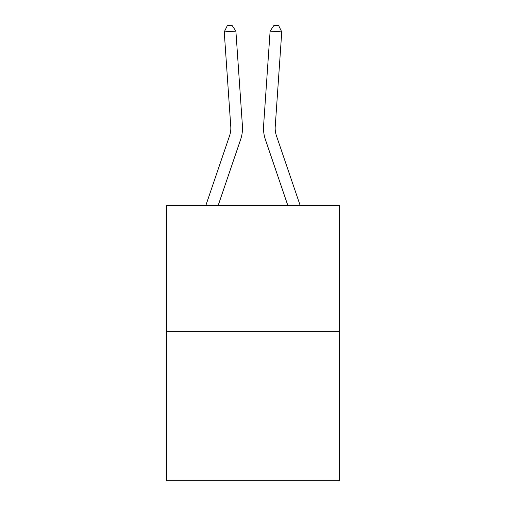 <?xml version="1.0" encoding="UTF-8"?>
<svg xmlns="http://www.w3.org/2000/svg" width="506" height="506" viewBox="0 0 506 506"><rect width="100%" height="100%" fill="white"/><g stroke="black" fill="none" stroke-linecap="round" stroke-linejoin="round"><path stroke-width="0.76" d="M339.349 331.341L339.349 205.316L166.651 205.316L166.651 480.7L339.349 480.7L339.349 331.341L166.651 331.341M205.891 205.316L229.585 135.734A23.339 23.339 0 0 0 230.774 126.608L224.247 31.916L235.885 31.113L242.418 125.804A35.009 35.009 0 0 1 240.628 139.492L218.219 205.316M300.109 205.316L276.415 135.734A23.339 23.339 0 0 1 275.226 126.608L281.753 31.916L270.115 31.113L263.582 125.804A35.009 35.009 0 0 0 265.372 139.492L287.781 205.316M270.115 31.113L263.582 125.804L270.115 31.113L263.582 125.804L270.115 31.113L263.582 125.804L270.115 31.113L263.582 125.804L270.115 31.113L263.582 125.804L270.115 31.113L263.582 125.804L270.115 31.113L263.582 125.804L270.115 31.113L263.582 125.804L270.115 31.113L263.582 125.804L270.115 31.113L263.582 125.804L270.115 31.113L263.582 125.804L270.115 31.113L263.582 125.804L270.115 31.113L263.582 125.804L270.115 31.113L263.582 125.804L270.115 31.113L263.582 125.804L270.115 31.113L263.582 125.804L270.115 31.113L263.582 125.804L270.115 31.113L263.582 125.804L270.115 31.113L274.024 25.3L278.68 25.623L281.753 31.916M276.415 135.734A23.339 23.339 0 0 1 275.226 126.608A23.339 23.339 0 0 0 276.415 135.734A23.339 23.339 0 0 1 275.226 126.608A23.339 23.339 0 0 0 276.415 135.734A23.339 23.339 0 0 1 275.226 126.608A23.339 23.339 0 0 0 276.415 135.734A23.339 23.339 0 0 1 275.226 126.608A23.339 23.339 0 0 0 276.415 135.734A23.339 23.339 0 0 1 275.226 126.608A23.339 23.339 0 0 0 276.415 135.734A23.339 23.339 0 0 1 275.226 126.608A23.339 23.339 0 0 0 276.415 135.734A23.339 23.339 0 0 1 275.226 126.608A23.339 23.339 0 0 0 276.415 135.734A23.339 23.339 0 0 1 275.226 126.608A23.339 23.339 0 0 0 276.415 135.734A23.339 23.339 0 0 1 275.226 126.608A23.339 23.339 0 0 0 276.415 135.734A23.339 23.339 0 0 1 275.226 126.608A23.339 23.339 0 0 0 276.415 135.734A23.339 23.339 0 0 1 275.226 126.608A23.339 23.339 0 0 0 276.415 135.734A23.339 23.339 0 0 1 275.226 126.608A23.339 23.339 0 0 0 276.415 135.734A23.339 23.339 0 0 1 275.226 126.608A23.339 23.339 0 0 0 276.415 135.734A23.339 23.339 0 0 1 275.226 126.608A23.339 23.339 0 0 0 276.415 135.734A23.339 23.339 0 0 1 275.226 126.608A23.339 23.339 0 0 0 276.415 135.734A23.339 23.339 0 0 1 275.226 126.608A23.339 23.339 0 0 0 276.415 135.734A23.339 23.339 0 0 1 275.226 126.608A23.339 23.339 0 0 0 276.415 135.734M224.247 31.916L227.32 25.623L231.976 25.3L235.885 31.113"/></g></svg>
